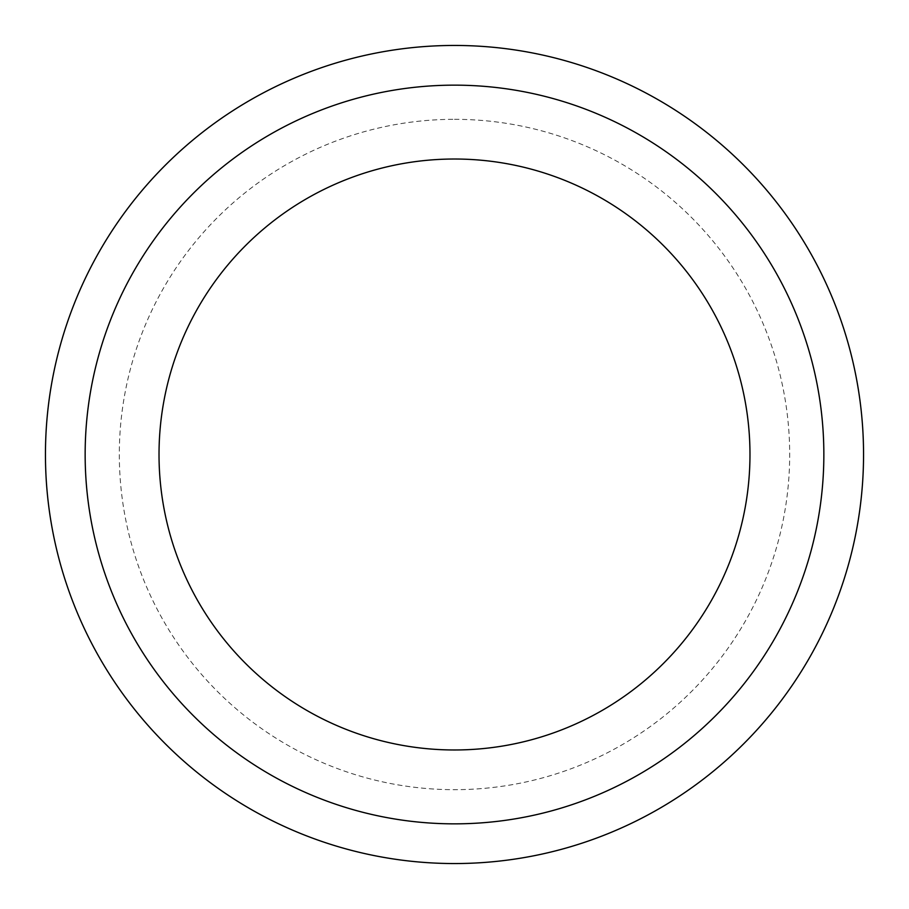<?xml version="1.0" encoding="UTF-8"?>
<svg xmlns="http://www.w3.org/2000/svg" width="909" height="909" viewBox="0 0 909 909"><rect width="100%" height="100%" fill="white"/><g stroke="black" fill="none" stroke-linecap="round" stroke-linejoin="round"><path stroke-width="0.68" stroke-dasharray="4.54 3.41" d="M454.5 85.151A369.349 369.349 0 0 1 774.366 639.175A369.349 369.349 0 0 1 134.634 639.175A369.349 369.349 0 0 1 454.5 85.151M454.5 45.45A409.05 409.05 0 0 1 808.749 659.025A409.05 409.05 0 0 1 100.251 659.025A409.05 409.05 0 0 1 454.5 45.45M454.5 119.318A335.182 335.182 0 0 1 744.778 622.086A335.182 335.182 0 0 1 164.222 622.086A335.182 335.182 0 0 1 454.5 119.318"/><path stroke-width="1.36" d="M454.5 45.45A409.05 409.05 0 0 1 808.749 659.025A409.05 409.05 0 0 1 100.251 659.025A409.05 409.05 0 0 1 454.5 45.45A409.05 409.05 0 0 1 808.749 659.025A409.05 409.05 0 0 1 100.251 659.025A409.05 409.05 0 0 1 454.5 45.45M454.5 85.151A369.349 369.349 0 0 1 774.366 639.175A369.349 369.349 0 0 1 134.634 639.175A369.349 369.349 0 0 1 454.5 85.151M454.5 159.018A295.482 295.482 0 0 1 710.395 602.235A295.482 295.482 0 0 1 198.605 602.235A295.482 295.482 0 0 1 454.5 159.018"/></g></svg>
